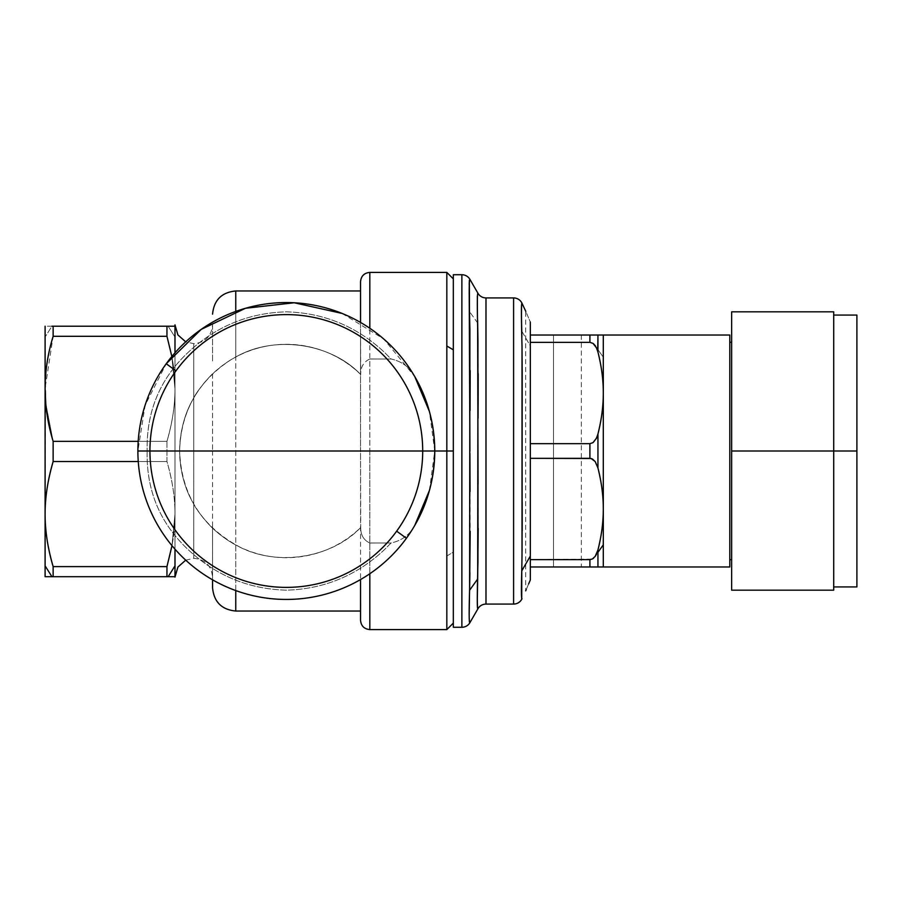 <?xml version="1.0" encoding="UTF-8"?>
<svg xmlns="http://www.w3.org/2000/svg" width="902" height="902" viewBox="0 0 902 902"><rect width="100%" height="100%" fill="white"/><g stroke="black" fill="none" stroke-linecap="round" stroke-linejoin="round"><path stroke-width="0.68" stroke-dasharray="4.51 3.38" d="M45.1 337.032L45.1 388.83C44.92 373.135 47.603 355.625 53.139 336.299L53.139 326.208L51.921 326.231L45.1 337.032L51.921 326.231L45.1 326.208L45.765 403.521M53.139 326.208L166.949 326.208L53.139 326.208L53.139 336.299L45.1 388.356M53.139 336.299C47.795 354.373 45.123 371.883 45.1 388.83L45.1 514.072C44.92 498.378 47.603 480.867 53.139 461.542L53.139 441.36L53.139 461.542L166.949 461.542L138.254 461.542L166.949 461.542L166.949 441.36L53.139 441.36L45.765 403.566L53.139 441.36L166.949 441.36C172.293 423.286 174.965 405.776 174.988 388.83C174.965 371.883 172.293 354.373 166.949 336.299L166.949 326.208L166.949 336.299L53.139 336.299L166.949 336.299C172.485 355.625 175.168 373.135 174.988 388.83C174.965 405.776 172.293 423.286 166.949 441.36L166.949 461.542C172.293 479.616 174.965 497.126 174.988 514.084L171.989 545.665L174.988 514.084L174.988 388.83L171.842 356.493L174.988 388.83L174.988 326.208L174.988 337.032L168.144 326.208L174.988 326.208L174.988 549.183L174.988 451L453.323 451L453.323 278.898L453.323 623.102L453.323 552.159L446.828 555.982L446.828 629.596L446.828 555.982L453.323 552.159L453.323 451L446.828 451L446.828 272.404L446.828 555.982L446.828 451L369.82 451L369.82 272.404M45.1 451.451L45.1 514.072L45.1 451.451M168.144 326.208L174.988 337.032L174.988 388.83C175.168 404.524 172.485 422.035 166.949 441.36L166.949 461.542C172.485 480.867 175.168 498.378 174.988 514.084C175.168 498.378 172.485 480.867 166.949 461.542L166.949 441.36C172.485 422.035 175.168 404.524 174.988 388.83L174.988 451L174.988 352.806L174.988 451L179.622 451L174.988 451L174.988 514.084C174.965 497.126 172.293 479.616 166.949 461.542L53.139 461.542C47.795 479.616 45.123 497.126 45.1 514.084L45.574 401.266M53.139 441.36L45.72 403.036M45.1 576.705L45.1 514.084C45.123 531.03 47.795 548.54 53.139 566.614L166.949 566.614C172.293 548.54 174.965 531.03 174.988 514.084C175.168 529.778 172.485 547.288 166.949 566.614L53.139 566.614C47.603 547.288 44.92 529.778 45.1 514.084L45.179 576.705M174.909 576.705L174.988 565.87M51.944 576.705L53.139 576.705L53.139 566.614L53.139 576.705L166.949 576.705L53.139 576.705M166.949 576.705L166.949 566.614L166.949 576.705L168.144 576.705M342.083 313.422L383.688 338.949L414.773 376.596C409.655 367.17 401.751 361.307 391.051 359.019L369.82 359.007C363.664 361.815 360.631 366.99 360.721 374.522L360.541 331.271L360.541 374.353C331.09 343.369 274.682 334.552 235.76 357.045C224.959 362.378 212.184 373.969 212.568 373.902L212.568 451L193.772 451L193.772 343.673L193.772 397.906C197.527 389.574 212.838 373.033 212.556 373.913C212.838 373.033 197.527 389.574 193.772 397.906L193.772 343.673L193.772 451L174.988 451L174.988 560.525L174.988 352.817L174.988 549.183M429.408 490.508L434.764 451L429.397 411.447M369.82 359.007L391.051 359.019L384.726 352.592C356.876 326.479 324.077 312.893 286.317 311.833C248.569 312.881 215.77 326.468 187.92 352.592C159.801 379.111 146.214 411.91 147.15 451C146.316 411.752 159.902 378.953 187.92 352.592C215.691 326.49 248.501 312.904 286.317 311.833C324.021 312.847 356.82 326.434 384.726 352.592L391.051 359.019C401.751 361.307 409.655 367.17 414.773 376.596A148.447 148.447 0 0 0 137.882 451L179.622 451C180.096 430.558 184.82 412.857 193.772 397.906C184.82 412.857 180.096 430.558 179.622 451C180.783 412.259 197.47 382.121 229.683 360.575C269.811 334.473 326.986 340.561 360.721 374.522C360.631 366.99 363.664 361.826 369.82 359.007L369.82 629.596L369.82 451L360.541 451L360.721 527.478C360.631 535.01 363.664 540.185 369.82 542.993L391.051 542.981C401.751 540.693 409.655 534.83 414.773 525.404C382.922 582.534 310.683 612.368 247.802 594.362C184.369 578.43 136.8 516.395 137.882 451L145.143 405.133L166.227 363.743M360.541 281.683L360.552 322.442M360.541 331.271L360.541 451L360.541 331.271M369.82 573.728L369.82 542.993L369.82 573.728M360.563 601.781L360.541 292.891L360.541 451L235.76 451L235.76 611.037L235.76 290.963L235.76 451L212.568 451L212.568 528.098C212.184 528.031 224.959 539.621 235.76 544.955C274.682 567.448 331.09 558.631 360.541 527.647L360.541 526.667M212.568 373.902L212.568 451L212.568 373.902C212.184 373.969 224.959 362.378 235.76 357.045L235.76 311.438L235.76 357.045C274.682 334.552 331.09 343.369 360.541 374.353L360.541 374.443M360.541 375.333L360.541 374.353M235.76 590.562L235.76 544.955L235.76 590.562M212.568 377.318L212.556 373.902M212.556 528.098L212.568 587.845M212.568 324.878L212.568 361.826L212.568 324.878C211.451 336.288 205.182 342.557 193.772 343.673L185.711 341.847M193.772 504.094C197.527 512.426 212.838 528.967 212.556 528.087C212.838 528.967 197.527 512.426 193.772 504.094L193.772 558.327L193.772 504.094C184.82 489.143 180.096 471.442 179.622 451C180.096 471.442 184.82 489.143 193.772 504.094M193.772 451L193.772 558.327L193.772 451M174.988 324.889L174.988 335.86M174.999 565.464L174.988 576.705M174.988 559.928L174.988 326.208M414.773 525.404C409.655 534.83 401.751 540.693 391.051 542.981L384.726 549.408C356.944 575.51 324.145 589.096 286.317 590.167C248.614 589.153 215.815 575.566 187.92 549.408C159.857 522.98 146.271 490.181 147.15 451L137.882 451A148.447 148.447 0 0 0 414.773 525.404M360.642 374.454L360.721 374.522A106.695 106.695 0 0 0 179.622 451L147.15 451C146.214 490.079 159.801 522.889 187.92 549.408C215.758 575.521 248.569 589.107 286.317 590.167C324.066 589.119 356.865 575.532 384.726 549.408L391.051 542.981L369.82 542.993C363.664 540.174 360.631 535.01 360.721 527.478C329.715 558.485 278.943 566.682 239.752 546.995C201.394 526.475 181.347 494.476 179.622 451A106.695 106.695 0 0 0 360.721 527.478L360.642 527.546M360.541 527.557L360.541 527.647C331.09 558.631 274.682 567.448 235.76 544.955C224.959 539.621 212.184 528.031 212.568 528.098M553.524 335.025L553.524 566.975L553.524 335.025L581.35 335.025L553.524 335.025L553.524 566.975C589.423 566.975 589.423 566.975 553.524 566.975C589.423 566.975 589.423 566.975 553.524 566.975L553.524 335.025L530.32 335.025L553.524 335.025C589.265 335.025 589.265 335.025 553.524 335.025L530.32 335.025L530.32 322.025L530.32 335.025L553.524 335.025M528.809 583.515L530.32 579.975L530.32 566.975L589.908 566.975L530.32 566.975L553.524 566.975L530.32 566.975L530.32 579.975L530.32 566.975L553.524 566.975C589.265 566.975 589.265 566.975 553.524 566.975L530.32 566.975L530.32 579.975L525.686 590.833L528.809 583.515L525.686 590.833L525.686 311.167L530.32 322.025L530.32 335.025L591.137 335.025L589.908 335.025L589.908 342.354L592.4 343.019L595.173 345.59L597.947 352.051L597.947 349.672L603.303 357.181L603.303 335.025L603.303 357.181L597.947 349.672L597.947 352.051C601.6 366.742 603.393 380.396 603.303 393.013L603.303 508.987C603.393 521.604 601.6 535.258 597.947 549.949L597.947 566.975L597.947 549.949L596.447 554.223M526.204 589.626L528.64 583.921M526.216 312.396L525.686 311.167M528.617 318.045L526.159 312.272M595.173 335.025L597.947 335.149M521.999 555.688L521.773 570.887L530.32 556.083M595.636 555.711L593.009 558.609L589.908 559.646L589.908 566.975L589.908 559.646L530.32 559.646L530.32 579.975L530.32 345.917L521.762 331.102L522.01 346.537L521.863 336.953M522.033 437.357L522.01 452.951M522.01 453.503L522.19 502.38M522.202 530.895L522.055 551.212M521.728 598.725L521.412 592.208M521.762 331.102L530.32 345.917L530.32 322.025L528.809 318.485M530.32 335.025L530.32 322.025L530.32 342.354L589.908 342.354L589.908 335.025L530.32 335.025M592.4 335.025L589.908 335.025M595.636 346.289L596.447 347.777M596.504 347.89L597.755 351.329M603.303 566.975L603.303 508.987L603.303 566.975M592.828 459.242L595.286 461.723L593.02 459.366L589.908 458.329L530.32 458.329L530.32 559.646L530.32 458.329L589.908 458.329L589.908 443.671L530.32 443.671L530.32 342.354L530.32 559.646L592.186 559.093M522.01 555.463L522.055 551.539M522.055 551.302L522.213 525.099M522.033 464.643L522.01 452.781M522.01 451L522.213 376.901M513.599 297.919L513.599 604.081L513.599 297.919M521.57 581.012L521.863 565.047M593.606 343.854L589.908 342.354L530.32 342.354L530.32 443.671L589.908 443.671L593.572 442.205M729.797 566.975L729.797 335.025L729.797 566.975M593.764 442.036L594.756 440.988M594.925 440.785L597.947 433.986C601.51 420.005 603.291 406.351 603.303 393.013C603.291 379.674 601.51 366.02 597.947 352.051M530.32 342.354L530.32 443.671L530.32 342.354M593.606 558.146L595.433 556.027M596.47 554.178L597.947 549.949C601.51 535.98 603.291 522.326 603.303 508.987C603.291 495.649 601.51 481.995 597.947 468.014L597.936 467.98M597.552 466.605L596.369 463.572M593.02 459.366L592.197 458.881M530.32 458.329L530.32 559.646L530.32 458.329M597.913 434.099L597.688 434.956M597.552 435.395L596.369 438.428M596.278 438.597L592.4 443.017L589.908 443.671L589.908 458.329L591.002 458.453M591.047 458.464L592.14 458.847M596.278 463.402L597.947 468.014C601.6 482.705 603.393 496.371 603.303 508.987L603.303 393.013C603.393 405.629 601.6 419.295 597.947 433.986L597.913 467.901M597.947 464.868L597.947 437.132M485.986 297.919L485.986 604.081L485.986 297.919M477.959 562.115L477.62 581.756M477.35 597.665L477.361 605.851M478.06 483.72L478.207 528.335M477.959 339.907L478.207 373.665M478.06 418.28L478.139 404.66M477.665 323.006L469.604 311.731L477.665 323.006C477.068 302.125 477.158 292.225 477.947 293.274L477.361 296.149M477.35 304.335L477.62 320.244M731.646 559.714L731.646 342.286L731.646 559.714M729.797 342.286L729.797 559.714L729.797 342.286M469.604 590.269L477.665 578.994M469.919 330.267L470.201 370.677M470.066 410.523L469.919 451M469.919 451.079L469.919 453.469M470.066 491.477L470.201 531.323M469.908 572.635L469.446 598.037M469.187 614.251L469.39 621.703M478.004 472.896L477.947 451.034M478.207 375.108L477.947 339.479M469.919 279.361L469.401 280.206M469.209 291.989L469.187 284.491M461.88 274.727L461.88 627.273L461.88 274.727M469.198 618.039L469.254 607.215M453.323 274.727L453.323 627.273L453.323 274.727M833.707 451L833.707 315.08L833.707 586.92L833.707 451L833.707 586.92L833.707 451L856.9 451L856.9 586.92L856.9 451L833.707 451L833.707 312.024L833.707 590.167L833.707 451L731.646 451L833.707 451L833.707 311.833M731.646 311.833L731.646 342.286M856.9 451L856.9 315.08M360.541 290.963L360.541 451M212.568 524.682L212.568 579.817M185.711 560.153L193.772 558.327C205.182 559.443 211.451 565.712 212.568 577.122M174.988 451L174.988 540.174L174.988 451M581.35 335.025L581.35 566.975"/><path stroke-width="1.35" d="M45.1 388.379L45.765 403.521M51.921 326.231L53.139 326.208L53.139 336.299L166.949 336.299L171.842 356.493L166.949 336.299L53.139 336.299L53.139 326.208L51.876 326.208L168.144 326.208L53.139 326.208M45.1 337.032L45.1 514.084C45.123 497.126 47.795 479.616 53.139 461.542L53.139 441.36L53.139 461.542C47.603 480.867 44.92 498.378 45.1 514.084L45.1 326.208M185.711 341.847L177.897 334.924L174.988 324.878L174.988 326.208L166.949 326.208L166.949 336.299L166.949 326.208L174.988 326.208L174.988 352.817L174.988 324.878L174.988 352.817L174.988 326.208L168.144 326.208M45.1 514.084L45.1 576.705L45.1 514.084C44.92 529.778 47.603 547.288 53.139 566.614C47.795 548.54 45.123 531.03 45.1 514.084M53.139 461.542L138.254 461.542L53.139 461.542M185.711 560.153L177.897 567.076L174.988 577.122L174.999 565.87L174.988 576.705L166.949 576.705L168.144 576.705L174.988 565.87L174.988 549.183L174.988 565.87L168.144 576.705L166.949 576.705L166.949 566.614L171.989 545.676L166.949 566.614L53.139 566.614L166.949 566.614L166.949 576.705L53.139 576.705L53.139 566.614L53.139 576.705L51.944 576.705L45.1 565.87L51.944 576.705L45.1 576.705L53.139 576.705L45.1 576.705M53.139 441.36L138.186 441.36L53.139 441.36C42.439 406.069 42.439 371.049 53.139 336.299M45.72 403.036L45.574 401.266M45.179 576.705L51.944 576.705M53.139 576.705L166.949 576.705M168.144 576.705L174.909 576.705M453.323 451L446.828 451L446.828 346.018L453.323 349.841L446.828 346.018L446.828 272.404L446.828 451L434.764 451L453.323 451M429.397 411.447L414.773 376.596C427.706 398.673 434.369 423.478 434.764 451L422.7 451A136.382 136.382 0 0 0 175.98 370.835A136.382 136.382 0 0 0 149.935 451L137.882 451A148.447 148.447 0 0 1 166.227 363.743L175.98 370.835L166.227 363.743A148.447 148.447 0 0 1 434.764 451A148.447 148.447 0 0 0 166.227 363.743A148.447 148.447 0 0 0 137.882 451L149.935 451A136.382 136.382 0 0 0 396.654 531.165L406.419 538.257A148.447 148.447 0 0 1 137.882 451A148.447 148.447 0 0 0 406.419 538.257L396.654 531.165A136.382 136.382 0 0 0 422.7 451L149.935 451A136.382 136.382 0 0 1 328.463 321.292A136.382 136.382 0 0 1 422.7 451L434.764 451A148.447 148.447 0 0 1 406.419 538.257A148.447 148.447 0 0 0 434.764 451C434.369 478.522 427.706 503.327 414.773 525.404L429.408 490.508M369.82 328.272L369.82 272.404L369.82 328.272M453.323 623.102L446.828 629.596L446.828 451L446.828 555.982M360.552 322.442L360.541 281.683C361.093 276.046 364.183 272.956 369.82 272.404L446.828 272.404L453.323 278.898M446.828 629.596L369.82 629.596L369.82 573.728L369.82 629.596C364.183 629.044 361.093 625.954 360.541 620.317L360.563 601.781M360.541 611.037L360.541 579.558L360.541 620.317L360.541 611.037L235.76 611.037L235.76 590.562L235.76 611.037C221.666 609.662 213.943 601.938 212.568 587.845L212.568 579.817M235.76 311.438L235.76 290.963L235.76 311.438M174.988 335.86L174.988 326.208M174.988 549.183L174.999 559.928M166.227 363.743L201.214 329.377L245.479 308.281L294.21 302.768L342.083 313.422M149.935 451L422.7 451A136.382 136.382 0 0 1 244.171 580.708A136.382 136.382 0 0 1 149.935 451M528.809 583.515L530.32 579.975L530.32 566.975L593.02 566.975L589.908 566.975L589.908 559.646L592.4 558.981L595.173 556.41L597.947 549.949L597.947 552.328L603.303 544.819L603.303 566.975L593.02 566.975L729.797 566.975L603.303 566.975L603.303 393.013C603.393 380.396 601.6 366.742 597.947 352.051L596.47 347.822L593.009 343.391L589.908 342.354L530.32 342.354L530.32 579.975L528.64 583.921M525.686 590.833L526.204 589.626M597.755 351.329L597.947 335.025L595.173 335.025L597.947 335.025L597.947 349.672L597.947 335.025L603.303 335.025L593.46 335.025M589.908 335.025L530.32 335.025L530.32 342.354L530.32 322.025L530.32 335.025L589.908 335.025L589.908 342.354L589.908 335.025L595.579 335.025M530.32 556.083L530.32 443.671L589.908 443.671L589.908 458.329L592.4 458.983L595.173 461.553L597.947 468.014C601.51 481.995 603.291 495.649 603.303 508.987C603.291 522.326 601.51 535.98 597.947 549.949C601.6 535.258 603.393 521.604 603.303 508.987L603.303 544.819L597.947 552.328L597.947 549.949L595.173 556.41L592.4 558.981L589.908 559.646L530.32 559.646L589.908 559.646L589.908 566.975L597.947 566.975L597.947 552.328L597.947 566.975L530.32 566.975L530.32 556.083L521.762 570.898C521.232 590.224 521.311 599.503 522.01 598.725C521.356 599.83 521.277 590.562 521.773 570.921L521.728 598.725M522.055 551.212L522.202 370.17M522.202 371.105L522.033 437.357M522.19 502.38L522.202 530.895M525.686 311.167L522.01 303.275C521.356 302.17 521.277 311.438 521.773 331.079C521.232 311.776 521.311 302.497 522.01 303.275L525.686 311.167M521.773 570.921L522.01 555.463L521.762 570.898M522.213 376.901L522.01 346.537C521.311 316.918 521.311 302.497 522.01 303.275C521.277 302.79 521.277 317.211 522.01 346.537L522.01 555.463M594.937 345.263L595.636 346.289M597.947 335.025L597.947 352.051C601.51 366.02 603.291 379.674 603.303 393.013C603.291 406.351 601.51 420.005 597.947 433.986L596.47 438.203L593.02 442.634L589.908 443.671L530.32 443.671L530.32 342.354L589.908 342.354L593.02 343.391L596.47 347.822L597.947 352.051M603.303 335.025L603.303 393.013L603.303 335.025L729.797 335.025L603.303 335.025M596.447 554.223L595.636 555.711M522.01 598.725A9.279 9.279 0 0 1 513.599 604.081L513.599 297.919A9.279 9.279 0 0 1 522.01 303.275A9.279 9.279 0 0 0 513.599 297.919L513.599 604.081A9.279 9.279 0 0 0 522.01 598.725L522.01 598.725M522.213 525.099L522.033 464.643M522.01 452.781L522.01 451M521.863 336.953L521.762 331.102M521.412 592.208L521.57 581.012M521.863 565.047L521.999 555.688M597.947 437.132L597.947 468.014L595.173 461.553L591.137 458.487L530.32 458.329L589.908 458.329L589.908 443.671L593.009 442.634L596.47 438.203L597.913 434.099M595.433 345.973L593.606 343.854M729.797 335.025L729.797 566.975L729.797 335.025M593.02 558.609L593.606 558.146M595.433 556.027L596.47 554.178M597.936 467.98L597.552 466.605M513.599 604.081L485.986 604.081L485.986 297.919L513.599 297.919L485.986 297.919L485.986 604.081L513.599 604.081M597.688 467.044L597.913 467.901M597.947 468.014L597.947 433.986C601.6 419.295 603.393 405.629 603.303 393.013L603.303 508.987C603.393 496.371 601.6 482.705 597.947 468.014L597.947 464.868M477.947 293.274A9.279 9.279 0 0 0 485.986 297.919A9.279 9.279 0 0 1 477.947 293.274C477.113 292.586 477.113 307.977 477.947 339.479C477.158 307.898 477.158 292.507 477.947 293.274L469.919 279.361L477.947 293.274M478.207 528.335L477.665 578.994C477.068 599.875 477.158 609.775 477.947 608.726A9.279 9.279 0 0 1 485.986 604.081A9.279 9.279 0 0 0 477.947 608.726C477.203 609.831 477.113 599.931 477.677 579.016L477.959 339.907M477.62 581.756L477.35 597.665M477.361 605.851L477.575 608.534M477.62 320.244L478.06 483.72M478.207 373.665L478.06 418.28M477.361 296.149L477.35 304.335M731.646 342.286L729.797 342.286L731.646 342.286L731.646 325.588L731.646 451L833.707 451L833.707 590.167L833.707 451L731.646 451L731.646 590.167L731.646 311.833L833.707 311.833L833.707 451L856.9 451L856.9 586.92L856.9 451L833.707 451M729.797 559.714L731.646 559.714L729.797 559.714M477.665 578.994L469.604 590.269C468.927 612.616 469.04 623.406 469.919 622.639L477.947 608.726L469.919 622.639C469.051 623.789 468.95 612.999 469.604 590.291L469.919 329.636C469.006 295.36 469.006 278.605 469.919 279.361C468.984 278.955 468.984 295.709 469.919 329.636L469.919 330.267M477.947 451.034L477.947 562.521C477.113 594.023 477.113 609.414 477.947 608.726M469.367 280.488L469.919 451.079M470.201 370.677L470.066 410.523M469.919 453.469L470.066 491.477M470.201 531.323L469.604 590.269M469.446 598.037L469.187 614.251M477.959 562.115L478.004 472.896M478.139 404.66L478.207 375.108M477.947 339.479L477.665 323.006M469.919 451L469.209 291.989M469.919 622.639A9.279 9.279 0 0 1 461.88 627.273L461.88 274.727A9.279 9.279 0 0 1 469.919 279.361A9.279 9.279 0 0 0 461.88 274.727L461.88 627.273A9.279 9.279 0 0 0 469.919 622.639M469.187 284.491L469.378 280.387M469.39 621.703L469.198 618.039M469.254 607.215L469.908 572.635M453.323 274.727L461.88 274.727L453.323 274.727L453.323 627.273L453.323 274.727M461.88 627.273L453.323 627.273L461.88 627.273M833.707 315.08L856.9 315.08L856.9 451M212.568 314.155C213.943 300.062 221.666 292.338 235.76 290.963L360.541 290.963M833.707 590.167L731.646 590.167M833.707 586.92L856.9 586.92"/></g></svg>
